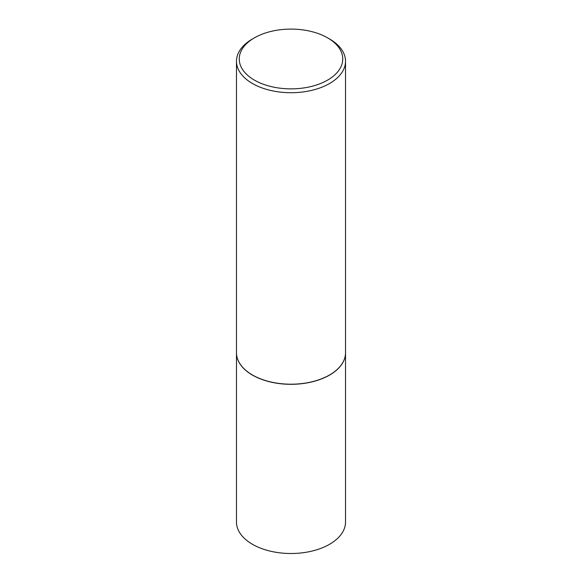 <?xml version="1.0" encoding="UTF-8"?>
<svg xmlns="http://www.w3.org/2000/svg" width="582" height="582" viewBox="0 0 582 582"><rect width="100%" height="100%" fill="white"/><g stroke="black" fill="none" stroke-linecap="round" stroke-linejoin="round"><path stroke-width="0.87" d="M236.474 352.772A54.526 31.479 0 0 0 236.474 352.83L236.474 522.025A54.526 31.479 0 0 0 252.443 544.286A54.526 31.479 0 0 0 311.865 551.11A54.526 31.479 0 0 0 345.526 522.025L345.526 352.83A54.526 31.479 0 0 0 345.526 352.772M236.474 352.83A54.526 31.479 0 0 0 252.443 375.092A54.526 31.479 0 0 0 311.865 381.916A54.526 31.479 0 0 0 345.526 352.83M254.399 37.852A51.762 29.886 0 0 0 254.399 80.112A51.762 29.886 0 0 0 327.601 80.112A51.762 29.886 0 0 0 327.601 37.852A51.762 29.886 0 0 0 254.399 37.852L252.443 38.987A54.526 31.479 0 0 0 236.474 61.241L236.474 352.721A54.526 31.479 0 0 0 252.443 374.983L252.537 375.034A54.388 31.399 0 0 0 329.463 375.034A54.388 31.399 0 0 0 329.507 375.004M252.537 375.034L252.443 374.983A54.526 31.479 0 0 0 329.558 374.983A54.526 31.479 0 0 0 345.526 352.721L345.526 61.241A54.526 31.479 0 0 0 329.558 38.987L327.601 37.852L329.558 38.987M236.474 61.241A54.526 31.479 0 0 0 252.443 83.502A54.526 31.479 0 0 0 311.865 90.326A54.526 31.479 0 0 0 345.526 61.241"/></g></svg>
